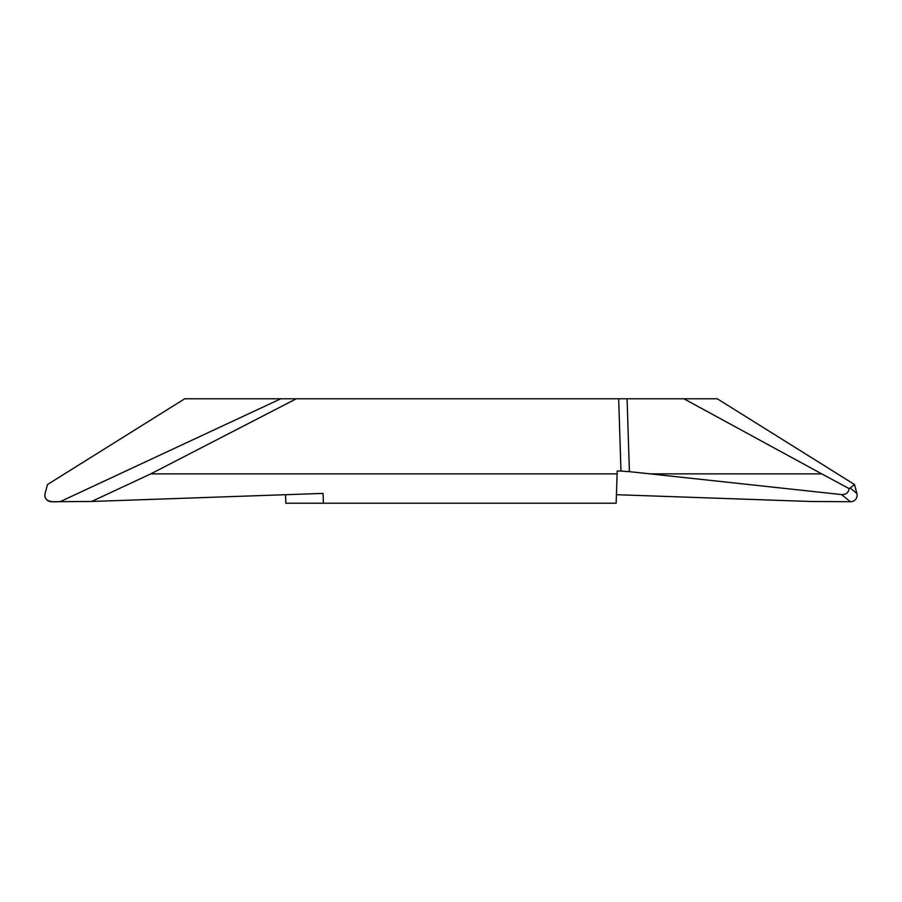 <?xml version="1.0" encoding="UTF-8"?>
<svg xmlns="http://www.w3.org/2000/svg" width="902" height="902" viewBox="0 0 902 902"><rect width="100%" height="100%" fill="white"/><g stroke="black" fill="none" stroke-linecap="round" stroke-linejoin="round"><path stroke-width="1.35" d="M285.562 494.702L285.855 503.226L616.145 503.226L617.227 470.968L620.971 471.092L618.671 398.774L184.741 398.774L47.502 484.521L45.1 493.484A6.641 6.573 -39.2 0 0 51.651 501.726L91.598 501.478L150.803 473.866L617.171 473.866M616.438 494.702L810.402 501.478L850.349 501.726L841.566 494.567C846.11 494.634 848.602 492.627 849.041 488.568L850.18 488.016L856.9 493.484A6.641 6.573 -140.8 0 1 850.349 501.726M856.9 493.484L854.498 484.521L717.259 398.774L618.671 398.774M323.39 503.226L323.051 493.394L91.598 501.478M150.803 473.866L296.307 398.774M280.804 398.774L184.741 398.774L47.502 484.521L45.123 493.405C43.217 502.764 54.582 502.234 60.693 501.411L280.804 398.774L60.693 501.411M627.082 398.774L629.404 471.656L650.049 473.866L821.722 473.866L849.041 488.568M650.049 473.866L841.566 494.567M683.874 398.774L821.722 473.866M854.498 484.521L850.18 488.016M629.404 471.656L620.971 471.092"/></g></svg>
